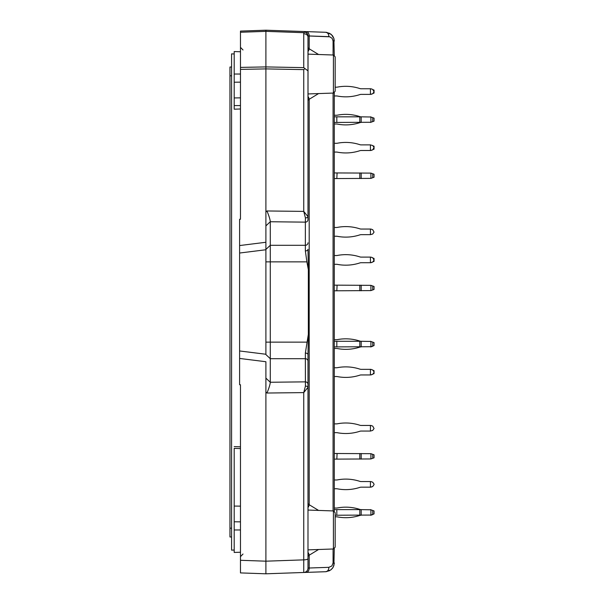 <?xml version="1.0" encoding="UTF-8"?>
<svg xmlns="http://www.w3.org/2000/svg" width="604" height="604" viewBox="0 0 604 604"><rect width="100%" height="100%" fill="white"/><g stroke="black" fill="none" stroke-linecap="round" stroke-linejoin="round"><path stroke-width="0.91" d="M231.574 536.979L229.95 536.979L229.95 67.021L231.574 67.021M333.408 548.983L333.408 510.939L335.167 512.758L335.167 547.164L333.408 548.983L307.987 549.866M333.408 55.017L333.408 93.061L335.167 91.242L335.167 56.836L333.408 55.017L307.987 54.134M240.475 448.583L234.201 448.364L234.201 506.061L240.475 506.137M240.475 446.824L234.201 446.605M240.475 552.23L234.201 552.449L234.201 506.061M240.475 105.579L234.201 105.579L234.201 51.551L240.475 51.77M240.475 108.984L234.201 109.203L234.201 105.579M231.574 53.869L234.201 53.967L231.574 53.869L231.574 550.131L234.201 550.033M307.987 47.739L307.987 36.965L307.987 47.739L309.195 48.803L307.987 47.739M306.183 572.396A4.387 3.171 88 0 0 309.195 568.009L328.84 567.33A4.387 3.171 88 0 1 325.828 571.709L303.752 572.479L303.752 559.863A4.387 1.231 0 0 0 307.987 558.632L307.987 568.1L309.195 568.009L309.195 555.197L307.987 556.261L309.195 555.197A4.387 3.088 71.5 0 0 307.987 552.411M305.42 217.893L303.752 211.392L307.987 216.685A2.627 1.208 180 0 1 305.42 217.893L305.352 222.144A2.627 2.484 180 0 0 307.987 219.66L308.025 35.908L328.84 36.67A4.387 3.171 -88 0 0 325.828 32.291L265.896 30.2L240.475 31.091L240.475 32.254L265.896 31.363L265.896 30.2M326.651 32.359L331.392 34.549L333.884 38.429L334.284 55.923M333.076 548.991L333.076 562.943L334.284 562.943L334.261 563.607L333.076 567.398L330.879 569.882L325.828 571.709L330.879 569.882L332.713 567.956L333.884 565.571L334.284 548.077M307.987 568.1A4.387 4.387 0 0 1 303.752 572.479L265.896 573.8L265.896 561.184L240.475 560.293L240.475 385.231M265.896 573.8L240.475 572.909L240.475 560.293M240.475 219.244L239.599 219.26L239.599 350.969L265.896 354.246L265.896 68.901L240.475 69.385L240.475 218.769M240.475 69.385L240.475 32.254M307.987 51.589A4.387 3.088 -71.5 0 0 309.195 48.803L309.195 35.991A4.387 3.171 -88 0 0 306.183 31.604L303.827 31.521L305.503 31.944L303.827 32.691L265.896 31.363L265.896 66.916L303.752 67.633L304.914 68.569L303.752 69.626L303.752 211.392L266.96 210.97C269.037 215.983 270.147 219.569 270.282 221.713L270.282 382.287C270.147 384.431 269.037 388.017 266.96 393.03L303.752 392.608L303.752 559.863L265.896 561.184L265.896 392.026L266.96 393.03M329.769 33.394L325.828 32.291L330.879 34.118L332.713 36.044L333.884 38.429L334.284 41.057L333.076 41.057L333.076 55.009M334.284 92.155L334.284 511.845M307.987 354.699L308.35 334.322L305.352 353.061A2.627 1.638 180 0 1 307.987 354.699L307.987 387.315L303.752 392.608L305.42 386.107L305.352 358.701L270.282 358.701L265.896 354.563M307.987 558.632L307.987 387.315A2.627 1.208 180 0 0 305.42 386.107M306.892 261.857L305.352 250.939A2.627 1.638 180 0 0 307.987 249.301L308.35 269.678L306.892 261.857L265.896 261.857M307.987 219.66L307.987 216.685M308.35 334.322L308.35 269.678M307.987 384.34A2.627 2.484 180 0 0 305.352 381.856L270.282 382.257M307.987 70.849L304.914 68.569M307.987 100.362L307.987 47.716M303.752 67.633L303.752 33.748A4.387 3.216 -0 0 1 307.987 36.965M307.987 100.34L309.195 99.275A4.387 3.088 -108.5 0 0 307.987 96.489M307.987 503.661L309.195 504.725A4.387 3.088 108.5 0 1 307.987 507.511M239.599 350.969L239.599 358.444L265.896 361.728L265.896 392.026M240.475 384.756L239.599 384.74L239.599 358.444M239.599 253.031L265.896 249.754L265.896 242.272L239.599 245.556M303.752 69.626L265.896 68.901L265.896 66.916L240.475 67.399M308.025 35.908L307.572 34.081L304.937 31.725M370.433 88.765L370.433 94.383L372.721 93.726L374.05 91.831L372.721 89.422L370.916 88.765L361.177 88.765A4.387 4.387 0 0 1 359.81 88.554A44.99 44.99 0 0 0 337.085 87.165A1.314 1.314 0 0 1 336.828 87.187L335.167 87.187M370.433 94.383L361.177 94.383A4.387 4.387 0 0 0 359.81 94.602A44.99 44.99 0 0 1 337.085 95.983A1.314 1.314 0 0 0 336.828 95.96A1.314 1.314 0 0 1 337.085 95.983A1.314 1.314 0 0 0 336.828 95.96L334.284 95.96M374.05 484.114L372.721 482.219L370.916 481.562L361.177 481.562A4.387 4.387 0 0 1 359.81 481.343A44.99 44.99 0 0 0 337.085 479.961A1.314 1.314 0 0 1 336.828 479.984L334.284 479.984M374.05 484.619L372.721 486.514L370.433 487.171L370.433 481.562M370.433 487.171L361.177 487.171A4.387 4.387 0 0 0 359.81 487.39A44.99 44.99 0 0 1 337.085 488.779A1.314 1.314 0 0 0 336.828 488.749L334.284 488.749M372.721 121.608L370.916 122.265L370.916 117.002L374.05 118.142L374.05 121.125L372.721 121.608L372.721 117.659M370.916 117.002L361.177 116.829A4.387 4.387 0 0 1 359.81 116.61A44.99 44.99 0 0 0 337.085 115.221A1.314 1.314 0 0 1 336.828 115.251L334.284 115.251M334.284 122.438L336.828 122.438L336.828 116.829L336.828 122.438M334.284 116.829L336.828 116.829M337.085 122.438L370.916 122.265M334.284 124.016L336.828 124.016A1.314 1.314 0 0 1 337.085 124.039A44.99 44.99 0 0 0 359.81 122.657A4.387 4.387 0 0 1 361.177 122.438L361.177 116.829L337.085 116.829M372.721 514.397L370.916 515.053L370.916 509.799L374.05 510.939L374.05 513.913L372.721 514.397L372.721 510.456M370.916 509.799L361.177 509.617A4.387 4.387 0 0 1 359.81 509.399A44.99 44.99 0 0 0 337.085 508.017A1.314 1.314 0 0 1 336.828 508.039L334.284 508.039M335.167 515.235L336.828 515.235L336.828 509.617L336.828 515.235M334.284 509.617L336.828 509.617M337.085 515.235L370.916 515.053M335.167 516.813L336.828 516.813A1.314 1.314 0 0 1 337.085 516.835A44.99 44.99 0 0 0 359.81 515.446A4.387 4.387 0 0 1 361.177 515.235L361.177 509.617L337.085 509.617M373.415 149.407L374.05 149.18L374.05 146.198L373.415 145.964M334.284 152.072L336.828 152.072A1.314 1.314 0 0 1 337.085 152.095A44.99 44.99 0 0 0 359.81 150.713A4.387 4.387 0 0 1 361.177 150.494L370.433 150.494L370.433 144.885L372.721 145.541L374.05 147.436L372.721 149.837L370.433 150.494M372.721 346.062L370.916 346.719L370.916 341.456L374.05 342.596L374.05 345.579L374.05 342.596L374.05 345.579L372.721 346.062L372.721 342.113M370.916 341.456L361.177 341.283A4.387 4.387 0 0 1 359.81 341.064A44.99 44.99 0 0 0 337.085 339.674A1.314 1.314 0 0 1 336.828 339.705L334.284 339.705M334.284 346.892L336.828 346.892L336.828 341.283L336.828 346.892M334.284 341.283L336.828 341.283M337.085 346.892L370.916 346.719M361.177 346.892A4.387 4.387 0 0 0 359.81 347.111A4.387 4.387 0 0 1 361.177 346.892L361.177 341.283L337.085 341.283M370.433 257.108L370.433 262.717L372.721 262.06L374.05 260.165L372.721 257.765L370.916 257.108L361.177 257.108A4.387 4.387 0 0 1 359.81 256.889A44.99 44.99 0 0 0 337.085 255.507A1.314 1.314 0 0 1 336.828 255.53L334.284 255.53M370.433 262.717L361.177 262.717A4.387 4.387 0 0 0 359.81 262.936A44.99 44.99 0 0 1 337.085 264.326A1.314 1.314 0 0 0 336.828 264.295L334.284 264.295M374.05 371.89L372.721 369.995L370.916 369.338L361.177 369.338A4.387 4.387 0 0 1 359.81 369.119A44.99 44.99 0 0 0 337.085 367.73A1.314 1.314 0 0 1 336.828 367.761L334.284 367.761M374.05 372.396L372.721 374.291L370.433 374.948L370.433 369.338M370.433 374.948L361.177 374.948A4.387 4.387 0 0 0 359.81 375.167A44.99 44.99 0 0 1 337.085 376.549A1.314 1.314 0 0 0 336.828 376.526L334.284 376.526M373.415 117.908L370.433 116.829M373.415 121.351L370.433 122.438M374.05 289.459L370.916 290.599L370.916 285.345L374.05 286.485L374.05 289.459L374.05 286.485M370.916 285.345L337.085 285.163L336.828 290.781L337.085 285.163M334.284 290.781L336.828 290.781M334.284 285.163L336.828 285.163M337.085 290.781L370.916 290.599M372.721 177.719L370.916 178.376L370.916 173.114L374.05 174.254L374.05 177.236L372.721 177.719L372.721 173.771M370.916 173.114L337.085 172.94L336.828 178.55L337.085 172.94M334.284 178.55L336.828 178.55M334.284 172.94L336.828 172.94M337.085 178.55L370.916 178.376M373.415 93.295L374.05 93.061L374.05 90.087L373.415 89.853M373.415 510.705L370.433 509.617M373.415 514.147L370.433 515.235M334.284 143.307L336.828 143.307A1.314 1.314 0 0 0 337.085 143.276A44.99 44.99 0 0 1 359.81 144.666A4.387 4.387 0 0 0 361.177 144.885L370.433 144.885M370.916 94.383L372.721 93.726L370.916 94.383M361.177 88.765A4.387 4.387 0 0 1 359.81 88.554A4.387 4.387 0 0 0 361.177 88.765M359.81 94.602A4.387 4.387 0 0 1 361.177 94.383A4.387 4.387 0 0 0 359.81 94.602M370.916 515.235L372.721 514.578M361.177 509.617A4.387 4.387 0 0 1 359.81 509.399M359.81 515.446A4.387 4.387 0 0 1 361.177 515.235M370.916 150.494L372.721 149.837M361.177 144.885A4.387 4.387 0 0 1 359.81 144.666M359.81 150.713A4.387 4.387 0 0 1 361.177 150.494M373.415 373.861L374.05 373.634L374.05 370.652L373.415 370.418M372.721 346.235L370.916 346.892L373.415 345.805M370.916 262.717L372.721 262.06L370.916 262.717M361.177 257.108A4.387 4.387 0 0 1 359.81 256.889A4.387 4.387 0 0 0 361.177 257.108M359.81 262.936A4.387 4.387 0 0 1 361.177 262.717A4.387 4.387 0 0 0 359.81 262.936M370.433 229.052L370.433 234.662L372.721 234.005L374.05 232.11L372.721 229.709L370.916 229.052L361.177 229.052A4.387 4.387 0 0 1 359.81 228.833A44.99 44.99 0 0 0 337.085 227.451A1.314 1.314 0 0 1 336.828 227.474L334.284 227.474M370.433 234.662L361.177 234.662A4.387 4.387 0 0 0 359.81 234.881A44.99 44.99 0 0 1 337.085 236.27A1.314 1.314 0 0 0 336.828 236.239L334.284 236.239M373.415 342.362L370.433 341.283M374.05 343.835L374.05 344.34M361.177 341.283A4.387 4.387 0 0 1 359.81 341.064M370.916 346.892L370.433 346.892M359.81 347.111A44.99 44.99 0 0 1 337.085 348.493A1.314 1.314 0 0 0 336.828 348.47L334.284 348.47M370.916 374.948L372.721 374.291M361.177 369.338A4.387 4.387 0 0 1 359.81 369.119M359.81 375.167A4.387 4.387 0 0 1 361.177 374.948M373.415 261.638L374.05 261.404L374.05 258.421L373.415 258.195M372.721 458.285L370.916 458.942L370.916 453.679L374.05 454.82L374.05 457.802L372.721 458.285L372.721 454.336M370.916 453.679L337.085 453.506L336.828 459.115L337.085 453.506M334.284 459.115L336.828 459.115M334.284 453.506L336.828 453.506M337.085 459.115L370.916 458.942M370.433 425.45L370.433 431.06L372.721 430.403L374.05 428.508L372.721 426.107L370.916 425.45L361.177 425.45A4.387 4.387 0 0 1 359.81 425.231A44.99 44.99 0 0 0 337.085 423.849A1.314 1.314 0 0 1 336.828 423.872L334.284 423.872M370.433 431.06L361.177 431.06A4.387 4.387 0 0 0 359.81 431.279A44.99 44.99 0 0 1 337.085 432.668A1.314 1.314 0 0 0 336.828 432.638L334.284 432.638M370.916 487.171L372.721 486.514M361.177 481.562A4.387 4.387 0 0 1 359.81 481.343M359.81 487.39A4.387 4.387 0 0 1 361.177 487.171M229.95 528.206L231.574 528.206M229.95 75.794L231.574 75.794M234.201 521.781L240.475 521.856M240.475 529.965L234.201 529.965M234.201 82.22L240.475 82.144M240.475 74.035L234.201 74.035M234.201 97.939L240.475 97.863M307.987 361.184A2.627 2.484 180 0 0 305.352 358.701L305.352 353.061M306.892 342.143L265.896 342.143M270.282 221.743L305.352 222.144L305.352 245.299L270.282 245.299L265.896 249.437M307.987 242.816A2.627 2.484 180 0 1 305.352 245.299L305.352 250.939M265.896 378.119L270.282 382.287M265.896 225.881L270.282 221.713M265.896 211.974L266.96 210.97M318.587 510.425L309.195 504.725L309.195 99.275L318.587 93.575M318.587 549.497L309.195 555.197M318.587 54.503L309.195 48.803M303.752 33.748L303.827 32.691M333.076 562.943L331.845 565.993L328.84 567.33M333.076 93.069L333.076 510.931M333.076 41.057L332.155 38.377L329.792 36.814L309.195 35.991M359.81 116.829L359.81 122.438M359.81 509.617L359.81 515.235M359.81 341.283L359.81 346.892M372.721 289.943L372.721 286.002M359.81 285.163L359.81 290.781M361.177 290.781L361.177 285.163M359.81 172.94L359.81 178.55M361.177 178.55L361.177 172.94M359.81 453.506L359.81 459.115M361.177 459.115L361.177 453.506M333.408 510.939L307.987 510.055M333.408 93.061L307.987 93.945M303.835 31.521L306.183 31.604L303.835 31.521M243.012 49.989L240.475 47.354M243.012 554.011L240.475 556.646M307.587 34.073L306.522 32.639M325.828 571.709L329.769 570.606"/></g></svg>
